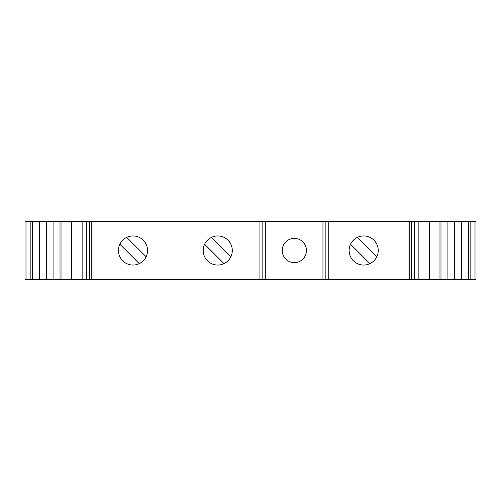 <?xml version="1.0" encoding="UTF-8"?>
<svg xmlns="http://www.w3.org/2000/svg" width="501" height="501" viewBox="0 0 501 501"><rect width="100%" height="100%" fill="white"/><g stroke="black" fill="none" stroke-linecap="round" stroke-linejoin="round"><path stroke-width="0.75" d="M306.468 250.5A12.118 12.118 0 0 1 294.344 262.618A12.118 12.118 0 0 1 282.226 250.5A12.118 12.118 0 0 1 294.344 238.382A12.118 12.118 0 0 1 306.468 250.5M465.654 279.589L475.95 279.589L475.95 221.411L447.919 221.411L447.919 279.589L465.654 279.589M26.021 279.589L26.021 221.411L25.05 221.411L25.05 279.589L418.166 279.589L418.166 221.411L447.919 221.411M26.021 221.411L418.166 221.411M232.289 250.5A14.548 14.548 0 0 1 217.741 265.048A14.548 14.548 0 0 1 203.193 250.5A14.548 14.548 0 0 1 217.741 235.952A14.548 14.548 0 0 1 232.289 250.5M139.265 263.626A14.548 14.548 0 0 0 146.123 256.769L126.728 237.374A14.548 14.548 0 0 0 119.871 244.231L139.265 263.626M147.538 250.5A14.548 14.548 0 0 1 132.997 265.048A14.548 14.548 0 0 1 118.449 250.5A14.548 14.548 0 0 1 132.997 235.952A14.548 14.548 0 0 1 147.538 250.5M378.224 250.5A14.548 14.548 0 0 1 363.676 265.048A14.548 14.548 0 0 1 349.134 250.5A14.548 14.548 0 0 1 363.676 235.952A14.548 14.548 0 0 1 378.224 250.5M376.802 256.769L357.407 237.374A14.548 14.548 0 0 0 350.55 244.231L369.945 263.626M230.867 256.769L211.472 237.374M204.615 244.231L224.01 263.626M418.166 279.589L447.919 279.589M32.596 279.589L32.596 221.411M60.02 279.589L60.02 221.411M61.974 279.589L61.974 221.411M71.38 279.589L71.38 221.411M82.834 279.589L82.834 221.411M92.992 279.589L92.992 221.411M262.831 279.589L262.831 221.411M325.863 279.589L325.863 221.411M408.008 279.589L408.008 221.411M429.62 279.589L429.62 221.411M439.026 279.589L439.026 221.411M440.98 279.589L440.98 221.411M468.404 279.589L468.404 221.411M91.201 279.589L91.201 221.411M86.329 279.589L86.329 221.411M39.654 279.589L39.654 221.411M265.743 279.589L265.743 221.411M322.951 279.589L322.951 221.411M93.963 279.589L93.963 221.411M259.925 279.589L259.925 221.411M328.769 279.589L328.769 221.411M407.037 279.589L407.037 221.411M30.173 279.589L30.173 221.411M46.606 279.589L46.606 221.411M409.799 279.589L409.799 221.411M414.671 279.589L414.671 221.411M454.394 279.589L454.394 221.411M461.346 279.589L461.346 221.411M470.827 279.589L470.827 221.411M474.979 279.589L474.979 221.411M89.397 221.411L89.397 279.589M53.081 221.411L53.081 279.589M411.603 221.411L411.603 279.589"/></g></svg>
